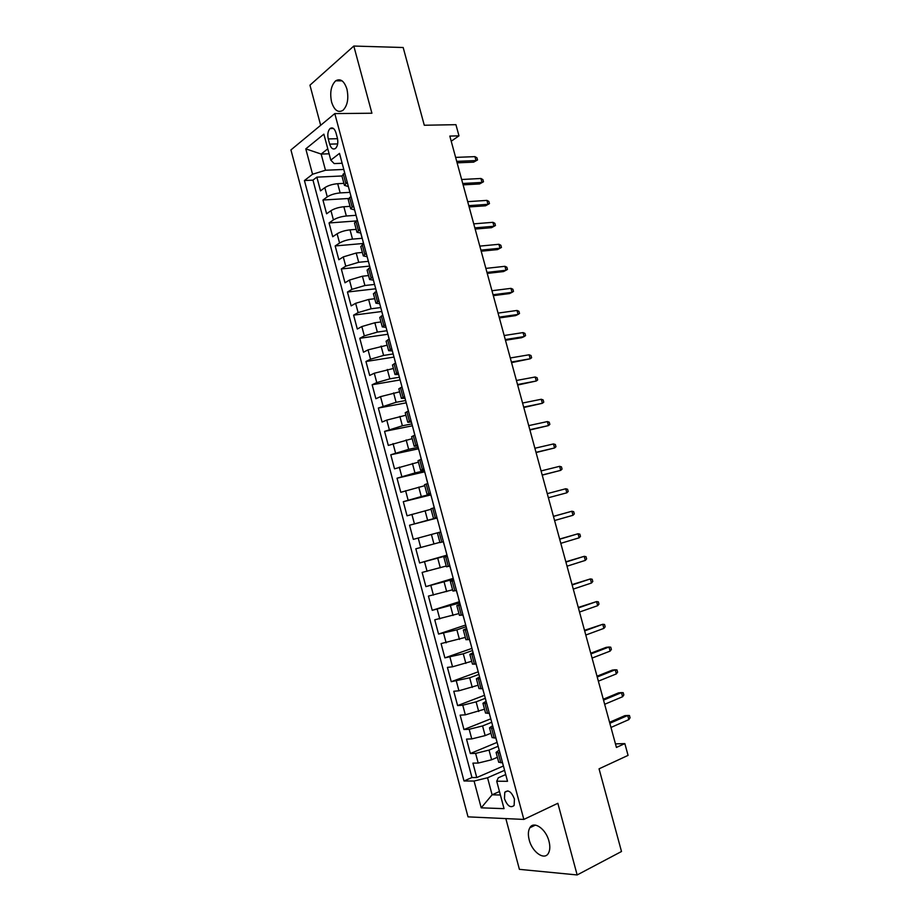 <?xml version="1.0" encoding="UTF-8"?>
<svg xmlns="http://www.w3.org/2000/svg" width="921" height="921" viewBox="0 0 921 921"><rect width="100%" height="100%" fill="white"/><g stroke="black" fill="none" stroke-linecap="round" stroke-linejoin="round"><path stroke-width="1.38" d="M548.974 841.207C545.969 828.831 533.708 820.438 529.828 827.783C528.136 830.777 527.917 834.817 529.207 839.894C532.119 852.086 544.426 860.836 548.421 853.249C550.067 850.256 550.251 846.238 548.974 841.207M346.941 89.118C344.201 80.921 340.459 78.158 335.693 80.806C331.03 85.492 329.66 92.595 331.595 102.093C334.323 110.336 338.099 113.087 342.946 110.347C347.528 105.673 348.852 98.593 346.941 89.118M514.436 799.002C511.454 791.692 508.242 789.447 504.777 792.267L504.455 798.737C507.413 806.059 510.637 808.293 514.125 805.449L514.436 799.002M505.836 818.596L519.398 869.343L577.156 874.95L621.502 851.499L599.053 768.828L628.064 755.381L624.852 743.604L615.458 743.869M290.932 149.927L468.018 816.858L523.842 819.425L334.795 113.594L290.932 149.927M334.795 113.594L371.911 113.225L353.814 46.05L309.951 85.181L320.669 125.302M353.814 46.05L403.179 47.512L424.282 125.244L455.93 124.68L458.98 135.848L449.816 136.078L616.425 747.438L624.852 743.604M343.901 183.371L337.696 183.693C332.493 184.165 328.198 185.489 324.814 187.665L320.508 190.866L316.859 177.143L341.921 175.98M349.922 192.362L340.16 192.915C334.968 193.41 330.662 194.722 327.266 196.875L322.949 200.03L348.472 198.499M322.949 200.03L326.61 213.787L330.961 210.702C334.369 208.595 338.663 207.283 343.867 206.753L350.038 206.35M356.197 229.375L350.038 229.859C344.845 230.446 340.54 231.758 337.109 233.784L332.723 236.743L329.05 222.963L356.059 220.971M362.367 252.446L356.22 253.022L343.268 256.913L338.847 259.745L335.175 245.942L363.496 243.466M368.55 275.563L362.425 276.219L349.45 280.076L344.995 282.793L341.311 268.955L369.563 266.1M374.743 298.726L368.63 299.463L355.644 303.297L351.143 305.887L347.447 292.026L375.63 288.791M380.949 321.936L374.847 322.753L361.838 326.564L357.302 329.027L353.606 315.143L381.708 311.517M387.165 345.179L368.055 349.876L363.484 352.213L359.777 338.295L387.902 334.265M393.405 368.481L374.283 373.235L369.666 375.446L365.948 361.504L394.004 357.083M399.645 391.828L380.523 396.64L375.872 398.724L372.142 384.748L400.117 379.936M405.896 415.221L386.774 420.091L382.077 422.048L378.347 408.049L406.149 402.857M412.171 438.661L388.305 445.419L384.564 431.385L412.286 425.813M418.445 462.146L394.533 468.835L390.792 454.778L418.445 448.803M424.742 485.678L400.785 492.298L397.032 478.218L424.604 471.84M431.051 509.255L407.047 515.806L403.294 501.692L430.786 494.922M413.322 539.361L440.791 531.924L413.322 539.361L409.557 525.223L437.072 518.028M439.893 542.342L415.832 548.801L419.608 562.973L446.996 555.133M446.236 566.035L422.129 572.425L425.905 586.619L453.12 578.4M452.579 589.785L428.438 596.094L432.225 610.324L459.349 601.701M458.946 613.57L434.747 619.81L438.546 634.062L465.6 625.037M465.312 637.401L441.078 643.583L444.878 657.859L471.851 648.419M471.702 661.29L452.533 666.792L447.422 667.391L451.232 681.701L478.126 671.846M478.103 685.224L458.923 690.785L453.777 691.257L457.599 705.59L484.504 695.297M484.515 709.205L465.335 714.834L460.143 715.157L463.965 729.536L490.801 718.817M490.939 733.231L485.148 735.603L471.759 738.918L466.521 739.114L470.355 753.516L497.098 742.384M328.267 138.933L329.66 144.137C331.123 148.511 333.103 149.916 335.601 148.362C337.719 146.013 338.306 142.559 337.362 138.012L335.958 132.762C334.496 128.422 332.527 127.017 330.063 128.537C327.911 130.897 327.312 134.362 328.267 138.933L337.523 138.703M505.71 774.549L498.307 777.796L496.718 781.215L507.517 781.296L339.504 153.393L330.8 160.127L334.173 163.581L342.036 163.27M496.718 781.215L504.04 808.65L481.199 807.832L474.073 781.043L464 780.973L304.425 180.539L312.553 174.253L305.795 148.868L323.87 134.155L330.8 160.127M498.054 746.309L489.016 750.097L475.616 753.401L470.355 753.516M497.386 757.315L491.607 759.767L489.016 750.097M491.63 722.306L482.569 725.944L469.18 729.282L463.965 729.536M485.217 698.348L476.122 701.848L462.768 705.21L457.599 705.59M478.816 674.437L469.698 677.798L451.232 681.701M472.427 650.571L463.286 653.795L444.878 657.859M466.061 626.764L456.885 629.837L438.546 634.062M459.706 602.99L432.225 610.324M453.454 579.251L425.905 586.619M447.111 555.582L419.608 562.973M437.003 517.798L427.62 520.261L425.088 510.775M430.706 494.255L421.288 496.569L418.756 487.105M424.328 470.781L414.968 472.934L412.447 463.493M418.042 447.318L408.671 449.344L406.149 439.916M411.779 423.913L402.385 425.79L399.864 416.396M405.528 400.554L396.099 402.293L393.589 392.91M399.288 377.242L389.836 378.842L387.338 369.482M393.071 353.963L383.585 355.437L381.087 346.089M386.855 330.743L377.345 332.09L374.847 322.753M380.649 307.568L371.117 308.777L368.63 299.463M374.467 284.439L364.9 285.51L362.425 276.219M368.285 261.345L358.695 262.289L356.22 253.022M362.218 238.297L352.513 239.115L350.038 229.859M356.07 215.307L346.331 215.998L343.867 206.753M316.859 177.143L312.967 180.125L471.955 777.531L476.756 777.554L503.327 766.042M491.607 759.767L478.195 763.06L472.922 763.129L476.756 777.554M409.557 525.223L427.62 520.261M403.294 501.692L421.288 496.569M397.032 478.218L414.968 472.934M390.792 454.778L408.671 449.344M384.564 431.385L402.385 425.79M378.347 408.049L396.099 402.293M372.142 384.748L376.77 382.595L389.836 378.842M365.948 361.504L370.541 359.213L383.585 355.437M359.777 338.295L364.325 335.889L377.345 332.09M353.606 315.143L358.119 312.599L371.117 308.777M347.447 292.026L351.926 289.367L364.9 285.51M341.311 268.955L345.743 266.169L358.695 262.289M335.175 245.942L339.573 243.029C343.015 241.026 347.332 239.725 352.513 239.115M329.05 222.963L333.414 219.923C336.833 217.851 341.138 216.539 346.331 215.998M347.229 182.277L344.419 185.317L348.276 186.549M344.707 172.849L341.933 176.038M351.016 196.449L348.207 199.489M354.516 209.884L350.694 208.802L353.549 205.901M357.348 220.096L354.493 222.997M360.813 233.025L356.991 232.334L359.881 229.571M363.691 243.8L360.79 246.54M367.065 256.706L363.3 255.9L366.236 253.298M370.046 267.551L367.099 270.141M374.617 284.647L373.419 280.157L369.609 279.535L372.591 277.06M376.413 291.347L373.431 293.787M379.717 303.7L375.941 303.205L378.968 300.879M382.791 315.189L379.763 317.48M386.026 327.277L382.284 326.92L385.346 324.745M389.192 339.078L386.106 341.231M392.346 350.901L388.639 350.694L391.747 348.656M395.593 363.024L392.473 365.015M398.678 374.559L395.005 374.502L398.16 372.614M402.017 387.016L398.839 388.823L401.395 398.367L404.584 396.629M408.44 411.054L405.228 412.712L407.784 422.279L411.019 420.69M414.887 435.149L411.629 436.658L414.197 446.248L417.478 444.797M421.346 459.28L418.053 460.661M424.144 469.722L420.621 470.263L423.936 468.95M427.828 483.479L424.477 484.699L427.056 494.312L430.418 493.161M434.309 507.713L430.913 508.772L433.503 518.431L436.911 517.418M440.802 532.004L437.371 532.914L440.802 531.981M437.371 532.914L439.962 542.584L443.415 541.732M447.318 556.342L443.841 557.101L447.238 556.019M446.432 566.783L449.932 566.093M453.846 580.725L450.323 581.347L453.673 580.103M450.323 581.347L452.925 591.052L456.459 590.499M460.385 605.166L456.816 605.627L460.132 604.234M456.816 605.627L459.418 615.355L463.01 614.952M466.935 629.653L463.332 629.964L466.602 628.421M463.332 629.964L465.934 639.715L469.56 639.462M473.509 654.198L469.848 654.359L473.095 652.644M469.848 654.359L472.461 664.122L476.134 664.029M480.083 678.789L476.387 678.789L479.588 676.935M476.387 678.789L479.001 688.586L482.719 688.643M486.679 703.425L482.938 703.287L486.104 701.261M485.54 713.038L489.316 713.303M493.288 728.12L489.5 727.82L492.62 725.644M492.113 737.594L495.935 738.009M499.907 752.871L496.074 752.411L499.159 750.074M498.687 762.197L502.555 762.784M329.119 153.795L321.164 154.06L325.481 170.247L312.553 174.253M343.798 169.452L325.481 170.247M577.156 874.95L557.85 803.296L523.842 819.425M451.221 141.224L458.98 135.848M327.784 148.822L321.164 154.06L305.795 148.868M499.47 791.519L492.102 794.811L500.391 794.996M504.489 770.37L487.554 777.761L492.102 794.811L481.199 807.832M312.967 180.125L304.425 180.539M405.021 398.275L401.395 398.367M411.388 422.048L407.784 422.279M417.754 445.856L414.197 446.248M430.544 493.621L427.056 494.312M436.945 517.579L433.503 518.431M471.955 777.531L464 780.973M474.073 781.043L487.554 777.761M341.99 162.683L343.349 167.772M344.615 172.906L343.924 169.925M457.104 162.833L473.613 162.154L476.019 160.576L456.701 161.359M474.948 156.639L476.928 157.779L477.527 159.955L476.019 160.576L474.948 156.639L455.619 157.387M477.527 159.955L473.613 162.154M348.242 186.077L349.6 191.142M350.936 196.507L350.187 193.341M463.113 184.868L479.565 183.947L481.994 182.427L462.733 183.486M480.923 178.49L482.892 179.583L483.49 181.771L481.994 182.427L480.923 178.49L461.651 179.503M483.49 181.771L479.565 183.947M354.516 209.528L355.863 214.558M357.267 220.165L356.473 216.803M469.134 206.937L485.528 205.797L487.98 204.324L468.777 205.659M486.898 200.387L488.867 201.434L489.465 203.622L487.98 204.324L486.898 200.387L467.695 201.664M489.465 203.622L485.528 205.797M363.599 243.858L362.759 240.323M475.155 229.053L491.515 227.683L493.978 226.267L474.833 227.867M492.896 222.318L494.853 223.319L495.452 225.518L493.978 226.267L492.896 222.318L473.739 223.861M495.452 225.518L491.515 227.683M367.111 256.568L368.435 261.529M369.954 267.597L369.068 263.878M481.199 251.214L497.501 249.603L499.988 248.244L480.9 250.121M498.906 244.284L500.851 245.251L501.45 247.45L499.988 248.244L498.906 244.284L479.806 246.114M501.45 247.45L497.501 249.603M376.321 291.393L375.377 287.479M487.244 273.41L503.511 271.568L506.009 270.267L486.967 272.42M504.927 266.307L506.861 267.228L507.459 269.427L506.009 270.267L504.927 266.307L485.874 268.402M379.751 303.803L381.052 308.696M382.699 315.235L381.708 311.137M493.311 295.653L509.52 293.58L512.041 292.337L493.057 294.755M510.948 288.365L512.882 289.24L513.481 291.439L512.041 292.337L510.948 288.365L491.964 290.725M386.083 327.485L387.384 332.354M389.099 339.124L388.052 334.841M499.378 317.941L515.541 315.627L518.086 314.441L499.159 317.135M516.992 310.458L518.914 311.298L519.513 313.497L518.086 314.441L516.992 310.458L498.065 313.105M392.438 351.223L393.728 356.047M395.5 363.07L394.407 358.591M505.468 340.263L521.585 337.719L524.141 336.591L505.272 339.561M523.047 332.596L524.958 333.39L525.557 335.601L524.141 336.591L523.047 332.596L504.167 335.52M398.805 375.008L400.082 379.797M401.982 386.912L400.773 382.388M511.558 362.632L530.208 358.776L511.397 362.022M529.115 354.781L531.003 355.529L531.613 357.751L530.208 358.776L529.115 354.781L510.292 357.981M405.171 398.839L406.449 403.605M408.302 410.893L407.151 406.23M517.671 385.047L536.275 381.006L517.533 384.541M535.182 377L537.07 377.714L537.68 379.936L536.275 381.006L535.182 377L516.428 380.477M411.56 422.716L412.827 427.448M414.692 434.781L413.552 430.13M523.784 407.508L542.365 403.283L523.681 407.094M541.272 399.265L543.148 399.933L543.758 402.155L542.365 403.283L541.272 399.265L522.564 403.03M417.973 446.65L419.228 451.336M421.093 458.716L419.953 454.076M529.92 430.003L548.467 425.594L529.828 429.693M547.373 421.576L549.238 422.198L549.849 424.42L548.467 425.594L547.373 421.576L528.723 425.617M424.385 470.619L425.629 475.282M536.057 452.545L554.58 447.963L535.999 452.326M553.486 443.934L555.34 444.498L555.95 446.731L554.58 447.963L553.486 443.934L534.894 448.251M430.809 494.646L432.053 499.274M433.941 506.723L432.812 502.106M542.216 475.132L560.705 470.355L542.181 475.017M559.6 466.325L561.442 466.855L562.063 469.088L560.705 470.355L559.6 466.325L541.076 470.93M437.256 518.73L438.488 523.324M440.48 530.784L439.259 526.202M565.736 488.763L567.566 489.247L568.188 491.48L566.841 492.804L548.375 497.743L566.841 492.804L565.736 488.763L547.27 493.644M446.938 554.937L445.718 550.344M444.935 547.442L443.611 542.872M572.989 515.288L574.313 513.918L573.702 511.673L571.883 511.236L572.989 515.288L554.58 520.515M553.463 516.405L571.883 511.236L553.452 516.347M453.42 579.125L452.188 574.531M451.405 571.619L450.07 567.025M579.148 537.818L580.46 536.402L579.85 534.157L578.043 533.766L579.148 537.818L560.808 543.332M559.68 539.222L578.043 533.766L559.634 539.05M457.898 595.852L456.551 591.224M585.319 560.394L586.619 558.932L586.009 556.675L584.202 556.33L585.319 560.394L567.037 566.185M565.908 562.075L584.202 556.33L565.839 561.798M466.406 627.673L465.174 623.057M464.391 620.144L463.044 615.481M591.501 583.005L592.79 581.496L592.18 579.24L590.384 578.929L591.501 583.005L573.276 589.095M572.148 584.962L590.384 578.929L572.045 584.593M472.922 652.022L471.69 647.394M470.907 644.47L469.549 639.784M597.694 605.673L598.972 604.107L598.362 601.839L596.578 601.586L597.694 605.673L579.528 612.039M578.4 607.906L596.578 601.586L578.273 607.434M479.45 676.428L478.206 671.789M477.423 668.853L476.065 664.133M603.9 628.375L605.178 626.764L604.556 624.496L602.783 624.277L603.9 628.375L585.802 635.03M584.662 630.897L602.783 624.277L584.513 630.321M485.989 700.869L484.745 696.218M483.962 693.283L482.616 688.643M610.116 651.112L611.383 649.455L610.761 647.187L609 647.014L610.116 651.112L592.076 658.078M590.948 653.922L609 647.014L606.191 647.348L590.764 653.242M492.551 725.368L491.307 720.717M490.513 717.77L489.212 713.303M616.345 673.907L617.6 672.192L616.978 669.924L615.228 669.797L616.345 673.907L598.362 681.16M597.234 676.993L615.228 669.797L612.396 670.074L597.015 676.21M499.113 749.924L497.87 745.25M497.075 742.303L495.832 738.02M622.596 696.737L623.828 694.975L623.206 692.696L621.468 692.627L622.596 696.737L604.671 704.277M603.531 700.121L621.468 692.627L618.613 692.845L603.29 699.235M505.698 774.515L504.443 769.841M503.66 766.894L502.452 762.784M628.847 719.612L630.068 717.804L629.446 715.525L627.719 715.49L628.847 719.612L610.98 727.452M609.852 723.284L627.719 715.49L624.852 715.652L609.575 722.294M485.148 735.603L482.569 725.944M478.701 711.484L476.122 701.848M472.266 687.411L469.698 677.798M465.853 663.385L463.286 653.795M459.452 639.416L456.885 629.837M453.051 615.481L450.507 605.926M446.673 591.604L444.129 582.072M440.307 567.773L437.763 558.253M433.952 543.989L431.419 534.491M340.16 192.915L337.696 183.693M327.266 196.875L324.814 187.665M478.195 763.06L475.616 753.401M471.759 738.918L469.18 729.282M465.335 714.834L462.768 705.21M458.923 690.785L456.367 681.183M452.533 666.792L449.978 657.214M446.144 642.846L443.6 633.28M439.778 618.947L437.233 609.403M433.423 595.104L430.878 585.572M427.079 571.296L424.535 561.787M420.747 547.546L418.215 538.06M414.427 523.842L411.894 514.367M408.118 500.172L405.597 490.732M401.821 476.571L399.311 467.131M395.546 453.005L393.037 443.588M389.272 429.485L386.774 420.091M383.021 406.011L380.523 396.64M376.77 382.595L374.283 373.235M370.541 359.213L368.055 349.876M364.325 335.889L361.838 326.564M358.119 312.599L355.644 303.297M351.926 289.367L349.45 280.076M345.743 266.169L343.268 256.913M339.573 243.029L337.109 233.784M333.414 219.923L330.961 210.702M345.789 183.337L343.268 173.919M352.098 206.914L349.577 197.474M358.419 230.549L355.886 221.086M364.751 254.219L362.218 244.744M371.105 277.946L368.561 268.448M377.46 301.72L374.916 292.21M383.838 325.539L381.282 316.007M390.216 349.416L387.66 339.861M396.617 373.339L394.061 363.76M403.03 397.308L400.462 387.706M409.454 421.323L406.886 411.71M415.889 445.384L413.31 435.76M422.348 469.503L419.757 459.855M428.806 493.668L426.216 483.997M435.288 517.878L432.697 508.196M441.781 542.147L439.179 532.442M448.285 566.461L445.672 556.733M454.801 590.833L452.188 581.082M461.329 615.24L458.716 605.477M467.88 639.715L465.255 629.918M474.43 664.225L471.805 654.417M481.004 688.793L478.379 678.961M487.589 713.407L484.953 703.552M494.186 738.078L491.549 728.2M500.805 762.795L498.157 752.906M337.662 143.918L329.66 144.137M535.389 825.112L529.828 827.783M342.105 80.864L335.693 80.806M507.851 790.886L504.777 792.267M344.419 185.317L341.91 175.934M350.694 208.802L348.184 199.397M356.991 232.334L354.47 222.917M363.3 255.9L360.767 246.471M369.609 279.535L367.088 270.072M375.941 303.205L373.408 293.73M382.284 326.92L379.751 317.423M388.639 350.694L386.095 341.173M395.005 374.502L392.461 364.969M420.621 470.263L418.042 460.65M446.432 566.795L443.841 557.101M485.551 713.096L482.938 703.287M492.125 737.652L489.5 727.82M498.71 762.266L496.074 752.411M333.46 128.468L330.063 128.537M360.779 233.289L361.976 237.756M426.296 478.137L427.517 482.696M458.566 598.742L459.798 603.347"/></g></svg>
